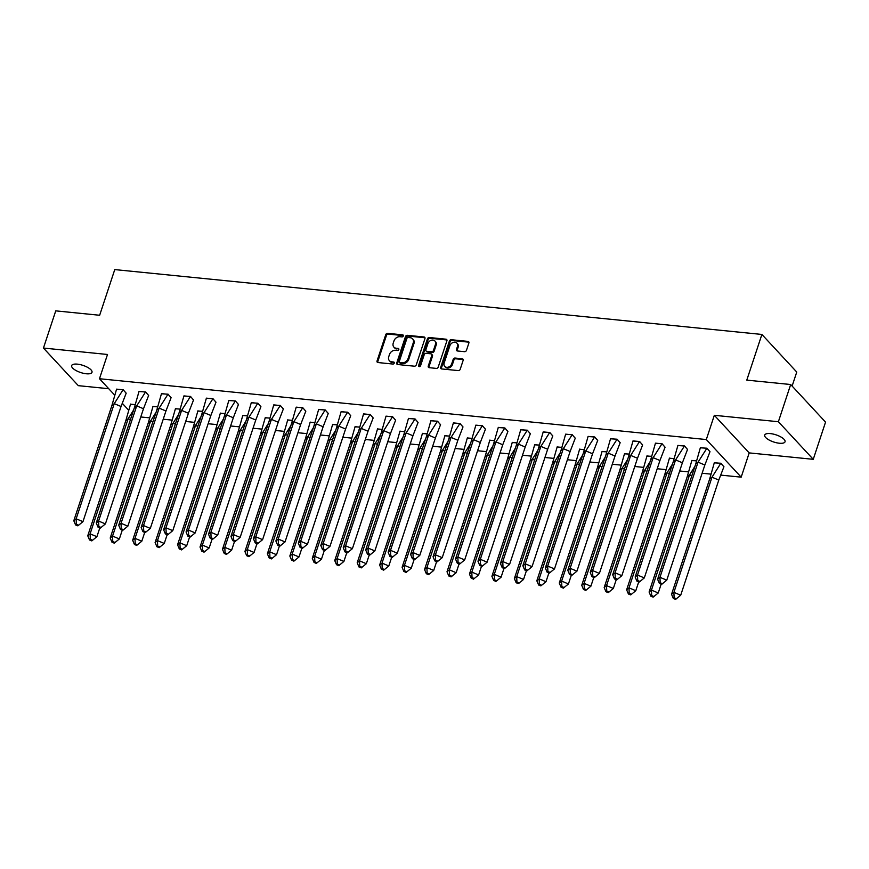 <?xml version="1.0" encoding="UTF-8"?>
<svg xmlns="http://www.w3.org/2000/svg" width="869" height="869" viewBox="0 0 869 869"><rect width="100%" height="100%" fill="white"/><g stroke="black" fill="none" stroke-linecap="round" stroke-linejoin="round"><path stroke-width="1.3" d="M403.303 335.966A1.151 0.912 -42.8 0 0 402.651 334.847L387.639 333.338A1.64 1.293 -42.8 0 0 385.749 334.663L377.048 360.95A1.64 1.293 -42.8 0 0 377.982 362.547L392.994 364.057A1.151 0.912 -42.8 0 0 393.668 362.015L391.723 361.819A5.257 4.149 -42.8 0 1 389.421 360.711A5.257 4.149 -42.8 0 1 388.747 356.692L389.475 354.498A5.257 4.149 -42.8 0 1 395.536 350.283L397.481 350.479A1.151 0.912 -42.8 0 0 398.165 348.426L396.221 348.23A5.257 4.149 -42.8 0 1 393.907 347.133A5.257 4.149 -42.8 0 1 393.244 343.103L393.972 340.92A5.257 4.149 -42.8 0 1 400.033 336.694L401.978 336.89A1.151 0.912 -42.8 0 0 403.303 335.966M403.357 335.597A1.151 0.912 -42.8 0 0 403.346 335.597L388.334 334.098A1.64 1.293 -42.8 0 0 386.444 335.412L377.743 361.7A1.64 1.293 -42.8 0 0 377.711 362.492M393.668 362.015L394.363 362.764A1.151 0.912 -42.8 0 0 394.363 362.764L391.723 361.819M398.165 348.426L398.86 349.186A1.151 0.912 -42.8 0 0 398.86 349.186L396.221 348.23M779.341 443.233A10.71 3.758 18.3 0 1 768.946 439.931A10.71 3.758 18.3 0 1 764.709 435.065A10.71 3.758 18.3 0 1 770.412 433.609A10.71 3.758 18.3 0 1 780.796 436.911A10.71 3.758 18.3 0 1 785.044 441.789A10.71 3.758 18.3 0 1 779.341 443.233M86.292 373.768A10.71 3.758 18.3 0 1 75.896 370.466A10.71 3.758 18.3 0 1 71.66 365.599A10.71 3.758 18.3 0 1 77.363 364.144A10.71 3.758 18.3 0 1 87.747 367.446A10.71 3.758 18.3 0 1 91.995 372.323A10.71 3.758 18.3 0 1 86.292 373.768M813.254 459.321L778.385 421.726L714.329 415.306L749.197 452.901L813.254 459.321L825.55 422.128L790.681 384.522L746.786 380.122L761.896 334.446L114.762 269.586L99.653 315.262L55.746 310.863L43.45 348.056L78.319 385.662L108.734 388.704M790.681 384.522L778.385 421.726M464.557 351.684A1.64 1.293 -42.8 0 0 466.447 350.37L468.891 342.994A1.64 1.293 -42.8 0 0 467.957 341.398L451.293 339.725A1.64 1.293 -42.8 0 0 449.392 341.039L440.702 367.326A1.64 1.293 -42.8 0 0 441.626 368.934L458.3 370.596A1.64 1.293 -42.8 0 0 460.201 369.282L463.144 360.374A1.64 1.293 -42.8 0 0 462.21 358.767L455.074 358.061A1.64 1.293 -42.8 0 0 453.183 359.375L451.717 363.796A4.388 3.476 -42.8 0 1 448.545 367.055A4.388 3.476 -42.8 0 1 444.722 366.403A4.388 3.476 -42.8 0 1 444.157 363.036L449.881 345.732A4.388 3.476 -42.8 0 1 453.064 342.473A4.388 3.476 -42.8 0 1 456.888 343.125A4.388 3.476 -42.8 0 1 457.442 346.492L456.486 349.371A1.64 1.293 -42.8 0 0 457.42 350.978L464.557 351.684M114.534 394.961L99.479 378.732L107.506 354.476L43.45 348.056M99.479 378.732L706.312 439.551L741.181 477.157L721.085 475.147M714.329 415.306L706.312 439.551M424.952 338.595A1.64 1.293 -42.8 0 0 424.018 336.987L407.355 335.315A1.64 1.293 -42.8 0 0 405.454 336.64L396.764 362.927A1.64 1.293 -42.8 0 0 397.687 364.524L414.361 366.197A1.64 1.293 -42.8 0 0 416.262 364.882L424.952 338.595M429.319 337.52L445.993 339.192A1.64 1.293 -42.8 0 1 446.916 340.789L438.226 367.076A1.64 1.293 -42.8 0 1 436.336 368.402L429.199 367.685A1.64 1.293 -42.8 0 1 428.265 366.077L431.795 355.421A1.64 1.293 -42.8 0 0 430.861 353.813L426.125 353.346A1.64 1.293 -42.8 0 0 424.235 354.661L420.563 365.762A1.151 0.912 -42.8 0 1 418.586 365.567L427.429 338.834A1.64 1.293 -42.8 0 1 429.319 337.52L430.014 338.269L446.688 339.942L445.993 339.192M792.115 386.075L796.754 372.051L761.896 334.446M128.482 410.005L122.486 403.531M710.723 474.105L702.119 473.247M688.27 471.856L679.667 470.987M665.806 469.608L657.214 468.739M643.353 467.348L634.761 466.49M620.9 465.1L612.308 464.242M598.448 462.851L589.855 461.993M575.995 460.603L567.403 459.734M553.542 458.354L544.939 457.485M531.089 456.095L522.486 455.237M508.637 453.846L500.033 452.988M486.184 451.598L477.581 450.739M463.731 449.349L455.128 448.48M441.267 447.101L432.675 446.231M418.815 444.841L410.222 443.983M396.362 442.593L387.77 441.734M373.909 440.344L365.317 439.486M351.456 438.095L342.864 437.226M329.003 435.847L320.4 434.978M306.551 433.588L297.948 432.729M284.098 431.339L275.495 430.481M261.645 429.09L253.042 428.232M239.181 426.842L230.589 425.973M216.729 424.593L208.136 423.724M194.276 422.334L185.684 421.476M171.823 420.085L163.231 419.227M149.37 417.837L140.778 416.979M126.168 393.277L123.159 389.692L116.522 389.29M135.021 404.53L130.459 404.324M148.621 395.525L145.623 391.952L138.975 391.539M157.474 406.779L152.922 406.583M171.074 397.774L168.075 394.2L161.428 393.787M179.926 409.027L175.375 408.832M193.526 400.022L190.528 396.449L183.88 396.036M202.379 411.276L197.828 411.08M215.979 402.271L212.981 398.697L206.333 398.295M224.832 413.535L220.281 413.329M238.432 404.53L235.434 400.946L228.786 400.544M247.285 415.784L242.733 415.578M260.885 406.779L257.887 403.205L251.239 402.792M269.738 418.032L265.186 417.837M283.337 409.027L280.339 405.454L273.692 405.041M292.19 420.281L287.639 420.085M305.79 411.276L302.792 407.702L296.144 407.289M314.643 422.53L310.092 422.334M328.254 413.525L325.245 409.951L318.608 409.538M337.107 424.789L332.545 424.583M350.707 415.773L347.698 412.199L341.061 411.797M359.56 427.037L355.008 426.831M373.159 418.032L370.161 414.459L363.514 414.046M382.012 429.286L377.461 429.09M395.612 420.281L392.614 416.707L385.966 416.294M404.465 431.535L399.914 431.339M418.065 422.53L415.067 418.956L408.419 418.543M426.918 433.783L422.367 433.588M440.518 424.778L437.52 421.204L430.872 420.792M449.371 436.042L444.819 435.836M462.971 427.027L459.973 423.453L453.325 423.051M471.824 438.291L467.272 438.085M485.423 429.286L482.425 425.712L475.777 425.299M494.276 440.54L489.725 440.344M507.876 431.535L504.878 427.961L498.23 427.548M516.729 442.788L512.178 442.593M530.34 433.783L527.331 430.209L520.683 429.797M539.182 445.037L534.631 444.841M552.793 436.032L549.784 432.458L543.147 432.045M561.646 447.296L557.083 447.09M575.245 438.28L572.247 434.706L565.6 434.304M584.098 449.545L579.547 449.338M597.698 440.54L594.7 436.955L588.052 436.553M606.551 451.793L602 451.598M620.151 442.788L617.153 439.214L610.505 438.802M629.004 454.042L624.453 453.846M642.604 445.037L639.606 441.463L632.958 441.05M651.457 456.29L646.905 456.095M665.057 447.285L662.059 443.711L655.411 443.299M673.909 458.539L669.358 458.343M687.509 449.534L684.511 445.96L677.863 445.558M696.362 460.798L691.811 460.592M709.962 451.793L706.964 448.208L700.316 447.807M723.91 466.827L720.912 463.253L714.264 462.851M749.197 452.901L741.181 477.157M393.907 347.133L394.602 347.882A5.257 4.149 -42.8 0 0 396.916 348.99M389.421 360.711L390.116 361.471A5.257 4.149 -42.8 0 0 392.419 362.569M424.995 337.802A1.64 1.293 -42.8 0 0 424.724 337.737L408.05 336.075A1.64 1.293 -42.8 0 0 406.149 337.389L397.459 363.676A1.64 1.293 -42.8 0 0 397.415 364.469M408.224 337.52A1.151 0.912 -42.8 0 0 406.898 338.443L399.273 361.515A1.151 0.912 -42.8 0 0 399.925 362.634L401.967 362.84A5.257 4.149 -42.8 0 0 408.039 358.625L413.253 342.853A5.257 4.149 -42.8 0 0 412.59 338.823A5.257 4.149 -42.8 0 0 410.277 337.726L408.224 337.52M399.414 362.395L400.109 363.144A1.151 0.912 -42.8 0 0 400.62 363.394L399.925 362.634M412.59 338.823L413.286 339.573A5.257 4.149 -42.8 0 1 413.948 343.603L408.734 359.375A5.257 4.149 -42.8 0 1 402.662 363.59L400.62 363.394M431.589 354.161L432.284 354.91A1.64 1.293 -42.8 0 1 432.49 356.171L428.96 366.837A1.64 1.293 -42.8 0 0 428.917 367.63M430.014 338.269A1.64 1.293 -42.8 0 0 428.124 339.594L419.282 366.316A1.151 0.912 -42.8 0 0 419.227 366.685M435.456 344.363A4.388 3.476 -42.8 0 0 434.891 340.996A4.388 3.476 -42.8 0 0 431.067 340.344A4.388 3.476 -42.8 0 0 427.896 343.603L425.875 349.696A1.64 1.293 -42.8 0 0 426.809 351.304L431.535 351.771A1.64 1.293 -42.8 0 0 433.435 350.457L435.456 344.363L436.151 345.112A4.388 3.476 -42.8 0 0 435.586 341.745L434.891 340.996M426.082 350.957L426.777 351.706A1.64 1.293 -42.8 0 0 427.505 352.054L426.809 351.304M436.151 345.112L434.131 351.206A1.64 1.293 -42.8 0 1 432.241 352.532L427.505 352.054M456.888 343.125L457.583 343.874A4.388 3.476 -42.8 0 1 458.137 347.242L457.192 350.12A1.64 1.293 -42.8 0 0 457.148 350.913M444.722 366.403L445.417 367.152A4.388 3.476 -42.8 0 0 449.24 367.804A4.388 3.476 -42.8 0 0 452.423 364.546L451.717 363.796M463.188 359.581A1.64 1.293 -42.8 0 0 462.905 359.527L455.78 358.81A1.64 1.293 -42.8 0 0 453.879 360.124L452.423 364.546M468.934 342.201A1.64 1.293 -42.8 0 0 468.652 342.147L451.989 340.474A1.64 1.293 -42.8 0 0 450.088 341.789L441.398 368.076A1.64 1.293 -42.8 0 0 441.354 368.869M133.63 409.972L128.188 418.684L130.437 419.629M87.747 535.782L89.518 539.953L91.788 540.898L96.904 536.694L90.104 533.848L87.747 535.782L125.831 420.618L130.556 404.085M96.904 536.694L99.805 527.907M92.57 540.257L90.3 539.301L90.104 533.848L128.188 418.684L125.831 420.618M134.999 404.628L130.524 404.183M90.3 539.301L89.518 539.953M111.884 405.573L114.241 403.64L123.05 389.79L116.576 389.138L111.884 405.573L73.8 520.737L76.157 518.804L114.241 403.64L121.041 406.496L126.19 393.168L123.083 389.692M82.957 521.65L78.623 525.213L76.363 524.268L76.157 518.804L82.957 521.65L121.041 406.496M76.363 524.268L75.57 524.909L73.8 520.737M75.57 524.909L77.841 525.854L78.623 525.213M156.083 412.221L150.641 420.933L152.89 421.878M110.2 538.03L111.971 542.202L114.241 543.147L119.357 538.943L112.557 536.097L110.2 538.03L148.284 422.866L153.009 406.334M119.357 538.943L122.268 530.155M115.023 542.506L112.764 541.55L112.557 536.097L150.641 420.933L148.284 422.866M157.452 406.877L152.977 406.431M112.764 541.55L111.971 542.202M178.536 414.47L173.094 423.181L175.342 424.126M132.653 540.279L134.423 544.45L136.694 545.406L141.81 541.191L135.01 538.346L132.653 540.279L170.737 425.115L175.462 408.582M141.81 541.191L144.721 532.404M137.476 544.754L135.216 543.809L135.01 538.346L173.094 423.181L170.737 425.115M179.905 409.125L175.429 408.68M135.216 543.809L134.423 544.45M200.989 416.729L195.547 425.43L197.795 426.375M155.106 542.528L156.876 546.699L159.146 547.655L164.263 543.451L157.463 540.594L155.106 542.528L193.19 427.363L197.915 410.831M164.263 543.451L167.174 534.663M159.929 547.003L157.669 546.058L157.463 540.594L195.547 425.43L193.19 427.363M202.358 411.385L197.882 410.928M157.669 546.058L156.876 546.699M223.442 418.977L218.01 427.689L220.248 428.623M177.558 544.776L179.329 548.947L181.599 549.903L186.716 545.699L179.916 542.843L177.558 544.776L215.642 429.623L220.368 413.079M186.716 545.699L189.627 536.912M182.381 549.262L180.122 548.306L179.916 542.843L218.01 427.689L215.642 429.623M224.81 413.633L220.335 413.188M180.122 548.306L179.329 548.947M245.894 421.226L240.463 429.938L242.701 430.872M200.011 547.035L201.793 551.207L204.052 552.152L209.168 547.948L202.368 545.091L200.011 547.035L238.095 431.871L242.82 415.339M209.168 547.948L212.079 539.16M204.845 551.511L202.575 550.555L202.368 545.091L240.463 429.938L238.095 431.871M247.263 415.882L242.788 415.436M202.575 550.555L201.793 551.207M134.337 407.822L136.694 405.888L145.503 392.038L139.029 391.387L134.337 407.822L96.253 522.986L98.61 521.052L136.694 405.888L143.494 408.745L148.642 395.428L145.536 391.941M105.41 523.909L101.076 527.461L98.816 526.516L98.61 521.052L105.41 523.909L143.494 408.745M98.816 526.516L98.023 527.157L96.253 522.986M98.023 527.157L100.293 528.113L101.076 527.461M156.789 410.081L159.146 408.137L167.956 394.287L161.482 393.635L156.789 410.081L118.705 525.234L121.063 523.301L159.146 408.137L165.946 410.994L171.095 397.676L167.989 394.189M127.862 526.158L123.528 529.71L121.269 528.765L121.063 523.301L127.862 526.158L165.946 410.994M121.269 528.765L120.476 529.406L118.705 525.234M120.476 529.406L122.746 530.362L123.528 529.71M179.242 412.33L181.61 410.396L190.42 396.536L183.935 395.895L179.242 412.33L141.158 527.483L143.515 525.549L181.61 410.396L188.399 413.242L193.548 399.925L190.452 396.438M150.315 528.406L145.992 531.969L143.722 531.013L143.515 525.549L150.315 528.406L188.399 413.242M143.722 531.013L142.929 531.654L141.158 527.483M142.929 531.654L145.199 532.61L145.992 531.969M201.695 414.578L204.063 412.645L212.872 398.795L206.387 398.143L201.695 414.578L163.611 529.742L165.968 527.809L204.063 412.645L210.863 415.491L216.001 402.173L212.905 398.686M172.768 530.655L168.445 534.218L166.175 533.262L165.968 527.809L172.768 530.655L210.863 415.491M166.175 533.262L165.392 533.914L163.611 529.742M165.392 533.914L167.652 534.859L168.445 534.218M224.148 416.827L226.516 414.893L235.325 401.043L228.84 400.392L224.148 416.827L186.064 531.991L188.432 530.057L226.516 414.893L233.316 417.75L238.464 404.422L235.358 400.946M195.221 532.903L190.898 536.466L188.627 535.51L188.432 530.057L195.221 532.903L233.316 417.75M188.627 535.51L187.845 536.162L186.064 531.991M187.845 536.162L190.105 537.107L190.898 536.466M268.347 423.475L262.916 432.186L265.154 433.131M222.464 549.284L224.245 553.455L226.505 554.4L231.621 550.196L224.832 547.351L222.464 549.284L260.548 434.12L265.273 417.587M231.621 550.196L234.532 541.409M227.298 553.759L225.028 552.803L224.832 547.351L262.916 432.186L260.548 434.12M269.716 418.13L265.241 417.685M225.028 552.803L224.245 553.455M246.611 419.075L248.968 417.142L257.778 403.292L251.304 402.64L246.611 419.075L208.517 534.239L210.885 532.306L248.968 417.142L255.768 419.999L260.917 406.681L257.811 403.194M217.684 535.163L213.35 538.715L211.08 537.77L210.885 532.306L217.684 535.163L255.768 419.999M211.08 537.77L210.298 538.411L208.517 534.239M210.298 538.411L212.557 539.367L213.35 538.715M290.8 425.723L285.369 434.435L287.606 435.38M244.917 551.533L246.698 555.704L248.958 556.649L254.085 552.445L247.285 549.599L244.917 551.533L283.001 436.368L287.737 419.836M254.085 552.445L256.985 543.657M249.751 556.008L247.48 555.063L247.285 549.599L285.369 434.435L283.001 436.368M292.169 420.379L287.704 419.933M247.48 555.063L246.698 555.704M269.064 421.324L271.421 419.39L280.231 405.541L273.757 404.889L269.064 421.324L230.969 536.488L233.337 534.554L271.421 419.39L278.221 422.247L283.37 408.93L280.263 405.443M240.137 537.411L235.803 540.963L233.533 540.018L233.337 534.554L240.137 537.411L278.221 422.247M233.533 540.018L232.751 540.659L230.969 536.488M232.751 540.659L235.01 541.615L235.803 540.963M313.253 427.982L307.822 436.683L310.07 437.628M267.37 553.781L269.151 557.952L271.41 558.908L276.538 554.704L269.738 551.848L267.37 553.781L305.464 438.617L310.19 422.084M276.538 554.704L279.438 545.917M272.203 558.256L269.933 557.311L269.738 551.848L307.822 436.683L305.464 438.617M314.621 422.638L310.157 422.182M269.933 557.311L269.151 557.952M291.517 423.583L293.874 421.65L302.684 407.789L296.21 407.148L291.517 423.583L253.433 538.737L255.79 536.803L293.874 421.65L300.674 424.496L305.823 411.178L302.716 407.691M262.59 539.66L258.256 543.223L255.986 542.267L255.79 536.803L262.59 539.66L300.674 424.496M255.986 542.267L255.204 542.908L253.433 538.737M255.204 542.908L257.474 543.864L258.256 543.223M335.716 430.231L330.274 438.943L332.523 439.877M289.833 556.03L291.604 560.201L293.874 561.157L298.99 556.953L292.19 554.096L289.833 556.03L327.917 440.876L332.642 424.333M298.99 556.953L301.891 548.165M294.656 560.516L292.386 559.56L292.19 554.096L330.274 438.943L327.917 440.876M337.074 424.887L332.61 424.441M292.386 559.56L291.604 560.201M313.97 425.832L316.327 423.898L325.136 410.049L318.662 409.397L313.97 425.832L275.886 540.996L278.243 539.062L316.327 423.898L323.127 426.744L328.276 413.427L325.169 409.94M285.043 541.908L280.709 545.471L278.438 544.515L278.243 539.062L285.043 541.908L323.127 426.744M278.438 544.515L277.656 545.167L275.886 540.996M277.656 545.167L279.927 546.112L280.709 545.471M358.169 432.48L352.727 441.191L354.976 442.125M312.286 558.289L314.057 562.46L316.327 563.405L321.443 559.201L314.643 556.345L312.286 558.289L350.37 443.125L355.095 426.592M321.443 559.201L324.343 550.414M317.109 562.764L314.839 561.808L314.643 556.345L352.727 441.191L350.37 443.125M359.538 427.135L355.063 426.69M314.839 561.808L314.057 562.46M336.422 428.08L338.78 426.147L347.589 412.297L341.115 411.645L336.422 428.08L298.339 543.244L300.696 541.311L338.78 426.147L345.58 429.004L350.728 415.675L347.622 412.199M307.496 544.157L303.162 547.72L300.902 546.764L300.696 541.311L307.496 544.157L345.58 429.004M300.902 546.764L300.109 547.416L298.339 543.244M300.109 547.416L302.379 548.361L303.162 547.72M380.622 434.728L375.18 443.44L377.428 444.385M334.739 560.538L336.509 564.709L338.78 565.654L343.896 561.45L337.096 558.604L334.739 560.538L372.823 445.373L377.548 428.841M343.896 561.45L346.807 552.662M339.562 565.013L337.302 564.057L337.096 558.604L375.18 443.44L372.823 445.373M381.991 429.384L377.515 428.938M337.302 564.057L336.509 564.709M358.875 430.329L361.232 428.395L370.042 414.546L363.568 413.894L358.875 430.329L320.791 545.493L323.149 543.559L361.232 428.395L368.032 431.252L373.181 417.935L370.075 414.448M329.948 546.416L325.614 549.968L323.355 549.023L323.149 543.559L329.948 546.416L368.032 431.252M323.355 549.023L322.562 549.664L320.791 545.493M322.562 549.664L324.832 550.62L325.614 549.968M403.075 436.977L397.633 445.688L399.881 446.633M357.192 562.786L358.962 566.957L361.232 567.902L366.349 563.699L359.549 560.853L357.192 562.786L395.276 447.622L400.001 431.089M366.349 563.699L369.26 554.911M362.015 567.261L359.755 566.316L359.549 560.853L397.633 445.688L395.276 447.622M404.443 431.632L399.968 431.187M359.755 566.316L358.962 566.957M381.328 432.577L383.685 430.644L392.495 416.794L386.021 416.142L381.328 432.577L343.244 547.742L345.601 545.808L383.685 430.644L390.485 433.501L395.634 420.183L392.527 416.696M352.401 548.665L348.067 552.217L345.808 551.272L345.601 545.808L352.401 548.665L390.485 433.501M345.808 551.272L345.015 551.913L343.244 547.742M345.015 551.913L347.285 552.869L348.067 552.217M425.528 439.236L420.085 447.937L422.334 448.882M379.644 565.035L381.415 569.206L383.685 570.162L388.801 565.958L382.002 563.101L379.644 565.035L417.728 449.87L422.453 433.338M388.801 565.958L391.713 557.159M384.467 569.51L382.208 568.565L382.002 563.101L420.085 447.937L417.728 449.87M426.896 433.892L422.421 433.435M382.208 568.565L381.415 569.206M403.781 434.837L406.149 432.903L414.958 419.043L408.473 418.402L403.781 434.837L365.697 549.99L368.054 548.057L406.149 432.903L412.938 435.749L418.087 422.432L414.991 418.945M374.854 550.913L370.531 554.476L368.26 553.52L368.054 548.057L374.854 550.913L412.938 435.749M368.26 553.52L367.468 554.161L365.697 549.99M367.468 554.161L369.738 555.117L370.531 554.476M447.98 441.485L442.549 450.196L444.787 451.13M402.097 567.283L403.868 571.454L406.138 572.41L411.254 568.207L404.454 565.35L402.097 567.283L440.181 452.13L444.906 435.586M411.254 568.207L414.165 559.419M406.931 571.769L404.661 570.814L404.454 565.35L442.549 450.196L440.181 452.13M449.349 436.14L444.874 435.684M404.661 570.814L403.868 571.454M426.234 437.085L428.602 435.152L437.411 421.302L430.926 420.65L426.234 437.085L388.15 552.249L390.518 550.316L428.602 435.152L435.402 437.998L440.55 424.68L437.444 421.193M397.307 553.162L392.984 556.725L390.713 555.769L390.518 550.316L397.307 553.162L435.402 437.998M390.713 555.769L389.931 556.421L388.15 552.249M389.931 556.421L392.191 557.366L392.984 556.725M470.433 443.733L465.002 452.445L467.24 453.379M424.55 569.532L426.331 573.714L428.591 574.659L433.707 570.455L426.918 567.598L424.55 569.532L462.634 454.378L467.359 437.846M433.707 570.455L436.618 561.667M429.384 574.018L427.113 573.062L426.918 567.598L465.002 452.445L462.634 454.378M471.802 438.389L467.326 437.943M427.113 573.062L426.331 573.714M448.686 439.334L451.054 437.4L459.864 423.551L453.379 422.899L448.686 439.334L410.602 554.498L412.971 552.565L451.054 437.4L457.854 440.257L463.003 426.929L459.897 423.453M419.77 555.41L415.436 558.973L413.166 558.017L412.971 552.565L419.77 555.41L457.854 440.257M413.166 558.017L412.384 558.669L410.602 554.498M412.384 558.669L414.643 559.614L415.436 558.973M492.886 445.982L487.455 454.693L489.692 455.638M447.003 571.791L448.784 575.962L451.044 576.907L456.171 572.704L449.371 569.858L447.003 571.791L485.087 456.627L489.812 440.094M456.171 572.704L459.071 563.916M451.837 576.266L449.566 575.311L449.371 569.858L487.455 454.693L485.087 456.627M494.255 440.637L489.779 440.192M449.566 575.311L448.784 575.962M471.15 441.582L473.507 439.649L482.317 425.799L475.843 425.147L471.15 441.582L433.055 556.747L435.423 554.813L473.507 439.649L480.307 442.506L485.456 429.177L482.349 425.701M442.223 557.659L437.889 561.222L435.619 560.277L435.423 554.813L442.223 557.659L480.307 442.506M435.619 560.277L434.837 560.918L433.055 556.747M434.837 560.918L437.096 561.874L437.889 561.222M515.339 448.23L509.907 456.942L512.156 457.887M469.456 574.04L471.237 578.211L473.496 579.156L478.623 574.952L471.824 572.106L469.456 574.04L507.55 458.875L512.275 442.343M478.623 574.952L481.524 566.164M474.289 578.515L472.019 577.57L471.824 572.106L509.907 456.942L507.55 458.875M516.707 442.886L512.243 442.44M472.019 577.57L471.237 578.211M493.603 443.831L495.96 441.897L504.77 428.048L498.295 427.396L493.603 443.831L455.508 558.995L457.876 557.062L495.96 441.897L502.76 444.754L507.909 431.437L504.802 427.95M464.676 559.918L460.342 563.47L458.072 562.525L457.876 557.062L464.676 559.918L502.76 444.754M458.072 562.525L457.29 563.166L455.508 558.995M457.29 563.166L459.549 564.122L460.342 563.47M537.792 450.49L532.36 459.19L534.609 460.135M491.908 576.288L493.69 580.459L495.949 581.415L501.076 577.212L494.276 574.355L491.908 576.288L530.003 461.124L534.728 444.591M501.076 577.212L503.977 568.413M496.742 580.764L494.472 579.819L494.276 574.355L532.36 459.19L530.003 461.124M539.16 445.145L534.696 444.689M494.472 579.819L493.69 580.459M516.056 446.09L518.413 444.157L527.222 430.296L520.748 429.655L516.056 446.09L477.972 561.244L480.329 559.31L518.413 444.157L525.213 447.003L530.362 433.685L527.255 430.198M487.129 562.167L482.795 565.73L480.524 564.774L480.329 559.31L487.129 562.167L525.213 447.003M480.524 564.774L479.742 565.415L477.972 561.244M479.742 565.415L482.013 566.371L482.795 565.73M560.255 452.738L554.813 461.45L557.062 462.384M514.372 578.537L516.143 582.708L518.413 583.664L523.529 579.46L516.729 576.603L514.372 578.537L552.456 463.383L557.181 446.84M523.529 579.46L526.429 570.672M519.195 583.012L516.925 582.067L516.729 576.603L554.813 461.45L552.456 463.383M561.613 447.394L557.148 446.938M516.925 582.067L516.143 582.708M538.508 448.339L540.866 446.405L549.675 432.545L543.201 431.904L538.508 448.339L500.425 563.503L502.782 561.559L540.866 446.405L547.666 449.251L552.814 435.934L549.708 432.447M509.582 564.415L505.247 567.978L502.988 567.022L502.782 561.559L509.582 564.415L547.666 449.251M502.988 567.022L502.195 567.674L500.425 563.503M502.195 567.674L504.465 568.619L505.247 567.978M582.708 454.987L577.266 463.698L579.514 464.633M536.825 580.785L538.595 584.956L540.866 585.912L545.982 581.709L539.182 578.852L536.825 580.785L574.909 465.632L579.634 449.099M545.982 581.709L548.893 572.921M541.648 585.271L539.377 584.316L539.182 578.852L577.266 463.698L574.909 465.632M584.077 449.642L579.601 449.197M539.377 584.316L538.595 584.956M560.961 450.587L563.318 448.654L572.128 434.804L565.654 434.152L560.961 450.587L522.877 565.752L525.234 563.818L563.318 448.654L570.118 451.511L575.267 438.182L572.16 434.706M532.034 566.664L527.7 570.227L525.441 569.271L525.234 563.818L532.034 566.664L570.118 451.511M525.441 569.271L524.648 569.923L522.877 565.752M524.648 569.923L526.918 570.868L527.7 570.227M605.161 457.235L599.719 465.947L601.967 466.892M559.278 583.045L561.048 587.216L563.318 588.161L568.435 583.957L561.635 581.111L559.278 583.045L597.361 467.88L602.087 451.348M568.435 583.957L571.346 575.169M564.1 587.52L561.841 586.564L561.635 581.111L599.719 465.947L597.361 467.88M606.529 451.891L602.054 451.445M561.841 586.564L561.048 587.216M583.414 452.836L585.771 450.902L594.581 437.053L588.107 436.401L583.414 452.836L545.33 568L547.687 566.067L585.771 450.902L592.571 453.759L597.72 440.431L594.613 436.955M554.487 568.913L550.153 572.475L547.894 571.53L547.687 566.067L554.487 568.913L592.571 453.759M547.894 571.53L547.101 572.171L545.33 568M547.101 572.171L549.371 573.116L550.153 572.475M627.614 459.484L622.171 468.195L624.42 469.141M581.73 585.293L583.501 589.464L585.771 590.409L590.887 586.206L584.087 583.36L581.73 585.293L619.814 470.129L624.539 453.596M590.887 586.206L593.799 577.418M586.553 589.769L584.294 588.824L584.087 583.36L622.171 468.195L619.814 470.129M628.982 454.139L624.507 453.694M584.294 588.824L583.501 589.464M605.867 455.084L608.235 453.151L617.033 439.301L610.559 438.649L605.867 455.084L567.783 570.249L570.14 568.315L608.235 453.151L615.024 456.008L620.173 442.69L617.066 439.203M576.94 571.172L572.606 574.724L570.346 573.779L570.14 568.315L576.94 571.172L615.024 456.008M570.346 573.779L569.553 574.42L567.783 570.249M569.553 574.42L571.824 575.376L572.606 574.724M650.066 461.743L644.624 470.444L646.873 471.389M604.183 587.542L605.954 591.713L608.224 592.669L613.34 588.465L606.54 585.608L604.183 587.542L642.267 472.378L646.992 455.845M613.34 588.465L616.251 579.666M609.006 592.017L606.747 591.072L606.54 585.608L644.624 470.444L642.267 472.378M651.435 456.399L646.96 455.943M606.747 591.072L605.954 591.713M628.32 457.344L630.688 455.41L639.497 441.55L633.012 440.909L628.32 457.344L590.236 572.497L592.593 570.564L630.688 455.41L637.488 458.256L642.625 444.939L639.53 441.452M599.393 573.421L595.069 576.983L592.799 576.028L592.593 570.564L599.393 573.421L637.488 458.256M592.799 576.028L592.006 576.668L590.236 572.497M592.006 576.668L594.277 577.624L595.069 576.983M672.519 463.992L667.088 472.693L669.326 473.638M626.636 589.79L628.406 593.961L630.677 594.917L635.793 590.714L628.993 587.857L626.636 589.79L664.72 474.637L669.445 458.093M635.793 590.714L638.704 581.926M631.47 594.266L629.199 593.321L628.993 587.857L667.088 472.693L664.72 474.637M673.888 458.647L669.412 458.191M629.199 593.321L628.406 593.961M650.772 459.592L653.14 457.659L661.95 443.798L655.465 443.157L650.772 459.592L612.688 574.757L615.056 572.812L653.14 457.659L659.94 460.505L665.089 447.187L661.982 443.701M621.846 575.669L617.522 579.232L615.252 578.276L615.056 572.812L621.846 575.669L659.94 460.505M615.252 578.276L614.47 578.928L612.688 574.757M614.47 578.928L616.729 579.873L617.522 579.232M694.972 466.24L689.541 474.952L691.778 475.886M649.089 592.039L650.87 596.21L653.13 597.166L658.246 592.962L651.457 590.105L649.089 592.039L687.173 476.885L691.898 460.353M658.246 592.962L661.157 584.174M653.923 596.525L651.652 595.569L651.457 590.105L689.541 474.952L687.173 476.885M696.341 460.896L691.865 460.451M651.652 595.569L650.87 596.21M673.225 461.841L675.593 459.907L684.403 446.058L677.918 445.406L673.225 461.841L635.141 577.005L637.509 575.072L675.593 459.907L682.393 462.764L687.542 449.436L684.435 445.96M644.309 577.918L639.975 581.48L637.705 580.525L637.509 575.072L644.309 577.918L682.393 462.764M637.705 580.525L636.923 581.176L635.141 577.005M636.923 581.176L639.182 582.121L639.975 581.48M671.541 594.298L673.323 598.469L675.582 599.414L680.709 595.211L673.909 592.365L671.541 594.298L709.625 479.134L714.318 462.699L720.803 463.351L723.942 466.729L718.793 480.046L711.993 477.2L720.836 463.242M680.709 595.211L718.793 480.046M676.375 598.774L674.105 597.818L673.909 592.365L711.993 477.2L709.625 479.134M674.105 597.818L673.323 598.469M695.689 464.089L698.046 462.156L706.855 448.306L700.381 447.654L695.689 464.089L657.594 579.254L659.962 577.32L698.046 462.156L704.846 465.013L709.995 451.684L706.888 448.208M666.762 580.166L662.428 583.729L660.158 582.784L659.962 577.32L666.762 580.166L704.846 465.013M660.158 582.784L659.375 583.425L657.594 579.254M659.375 583.425L661.635 584.37L662.428 583.729M403.346 335.597L402.651 334.847M377.743 361.7L377.048 360.95M386.444 335.412L385.749 334.663M388.334 334.098L387.639 333.338M397.459 363.676L396.764 362.927M406.149 337.389L405.454 336.64M408.05 336.075L407.355 335.315M424.724 337.737L424.018 336.987M402.662 363.59L401.967 362.84M408.734 359.375L408.039 358.625M413.948 343.603L413.253 342.853M428.96 366.837L428.265 366.077M432.49 356.171L431.795 355.421M419.282 366.316L418.586 365.567M428.124 339.594L427.429 338.834M432.241 352.532L431.535 351.771M434.131 351.206L433.435 350.457M457.192 350.12L456.486 349.371M458.137 347.242L457.442 346.492M453.879 360.124L453.183 359.375M455.78 358.81L455.074 358.061M462.905 359.527L462.21 358.767M441.398 368.076L440.702 367.326M450.088 341.789L449.392 341.039M451.989 340.474L451.293 339.725M468.652 342.147L467.957 341.398"/></g></svg>
